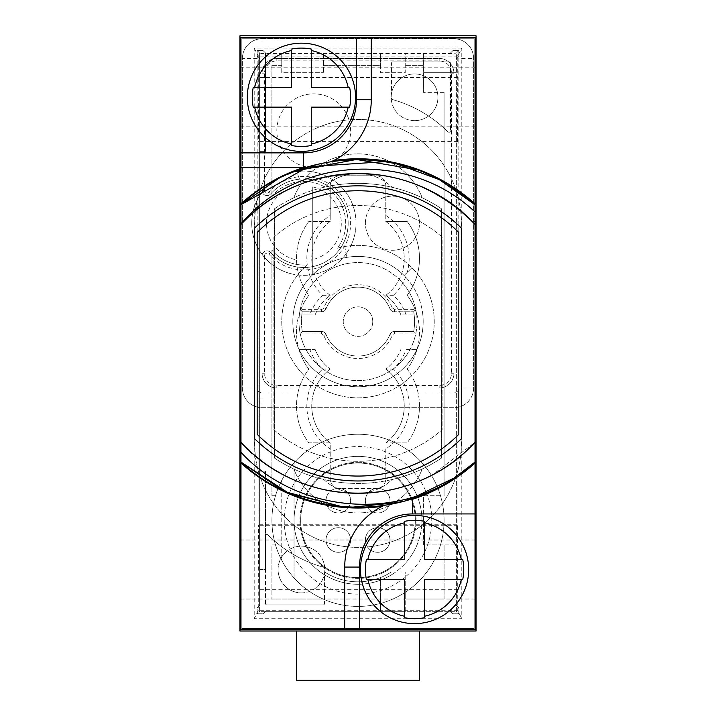 <?xml version="1.0" encoding="UTF-8"?>
<svg xmlns="http://www.w3.org/2000/svg" width="716" height="716" viewBox="0 0 716 716"><rect width="100%" height="100%" fill="white"/><g stroke="black" fill="none" stroke-linecap="round" stroke-linejoin="round"><path stroke-width="0.54" stroke-dasharray="3.58 2.69" d="M394.48 309.303L392.198 307.764L389.925 308.685A4.923 4.923 0 0 0 394.48 311.764A4.923 4.923 0 0 1 389.925 308.685A34.431 34.431 0 0 0 326.075 308.685A4.923 4.923 0 0 1 321.52 311.764L302.295 311.764A56.573 56.573 0 0 0 302.295 331.436L321.52 331.436A4.923 4.923 0 0 1 326.075 334.515A34.431 34.431 0 0 0 389.925 334.515A4.923 4.923 0 0 1 394.48 331.436L413.705 331.436A56.573 56.573 0 0 0 413.705 311.764L394.48 311.764L413.705 311.764L415.736 309.303L394.48 309.303L394.48 311.764M270.684 252.497A4.923 4.923 0 0 0 262.074 255.755A4.923 4.923 0 0 1 270.684 252.497A44.276 44.276 0 0 0 334.533 255.173A44.276 44.276 0 0 0 334.533 191.261A44.276 44.276 0 0 0 270.684 193.938A44.276 44.276 0 0 1 334.533 191.261A44.276 44.276 0 0 1 334.533 255.173A44.276 44.276 0 0 1 270.684 252.497L268.84 254.126A2.461 2.461 0 0 0 264.535 255.755L262.074 255.755L262.074 373.251A14.759 14.759 0 0 0 276.832 388.009L439.168 388.009A14.759 14.759 0 0 0 453.926 373.251L453.926 73.184A14.759 14.759 0 0 0 439.168 58.426L276.832 58.426A14.759 14.759 0 0 0 262.074 73.184L262.074 190.68A4.923 4.923 0 0 0 270.684 193.938L268.84 192.309A46.728 46.728 0 0 1 336.234 189.489A46.728 46.728 0 0 1 336.234 256.946A46.728 46.728 0 0 1 268.84 254.126M276.832 130.742A36.892 36.892 0 0 1 313.724 93.841A36.892 36.892 0 0 1 350.625 130.742A36.892 36.892 0 0 1 313.724 167.634A36.892 36.892 0 0 1 276.832 130.742A36.892 36.892 0 0 1 313.724 93.841A36.892 36.892 0 0 1 350.625 130.742A36.892 36.892 0 0 1 313.724 167.634A36.892 36.892 0 0 1 276.832 130.742M365.375 223.213A27.056 27.056 0 0 1 392.431 196.166A27.056 27.056 0 0 1 419.486 223.213A27.056 27.056 0 0 1 392.431 250.269A27.056 27.056 0 0 1 365.375 223.213A27.056 27.056 0 0 1 392.431 196.166A27.056 27.056 0 0 1 419.486 223.213A27.056 27.056 0 0 1 392.431 250.269A27.056 27.056 0 0 1 365.375 223.213M298.975 321.6A59.025 59.025 0 0 1 358 262.566A59.025 59.025 0 0 1 417.025 321.6A59.025 59.025 0 0 1 358 380.626A59.025 59.025 0 0 1 298.975 321.6A59.025 59.025 0 0 1 358 262.566A59.025 59.025 0 0 1 417.025 321.6A59.025 59.025 0 0 1 358 380.626A59.025 59.025 0 0 1 298.975 321.6M268.84 192.309A2.461 2.461 0 0 1 264.535 190.68L262.074 190.68L262.074 73.184A14.759 14.759 0 0 1 276.832 58.426L439.168 58.426A14.759 14.759 0 0 1 453.926 73.184L453.926 373.251A14.759 14.759 0 0 1 439.168 388.009L276.832 388.009A14.759 14.759 0 0 1 262.074 373.251L262.074 255.755M262.074 190.68A4.923 4.923 0 0 0 270.684 193.938A4.923 4.923 0 0 1 262.074 190.68M380.626 65.317L380.626 72.692L405.22 72.692L405.22 53.02L405.22 72.692L380.626 72.692L380.626 53.02L380.626 65.317L323.569 65.317L323.569 72.692L323.569 53.02L323.569 65.317L380.626 65.317M423.425 65.317L405.22 65.317L423.425 65.317L423.425 92.373L423.425 72.692L456.378 72.692L423.425 72.692L423.425 53.02L423.425 65.317M444.081 92.373L423.425 92.373L444.081 92.373L444.081 495.732L444.081 92.373M440.492 495.732L423.425 495.732L423.425 544.921L456.378 544.921L423.425 544.921L423.425 495.732L440.492 495.732A86.081 86.081 0 0 0 275.508 495.732A86.081 86.081 0 0 1 440.492 495.732M271.919 495.732L275.508 495.732L271.919 495.732L271.919 250.161A41.814 41.814 0 0 0 307.012 264.911A41.814 41.814 0 0 1 271.919 250.161L271.919 495.732M337.433 248.184A76.245 76.245 0 0 1 433.887 329.011A76.245 76.245 0 0 1 323.623 389.656A76.245 76.245 0 0 1 307.012 264.911A76.245 76.245 0 0 0 302.224 373.582A76.245 76.245 0 0 0 410.957 376.455A76.245 76.245 0 0 0 337.433 248.184A41.814 41.814 0 0 0 329.852 190.447A41.814 41.814 0 0 0 271.919 196.274A41.814 41.814 0 0 1 329.852 190.447A41.814 41.814 0 0 1 337.433 248.184M271.919 65.317L271.919 196.274L271.919 65.317L281.755 65.317L281.755 72.692L323.569 72.692L281.755 72.692L281.755 53.02L281.755 65.317L271.919 65.317M380.626 53.02L265.52 53.02L265.52 151.398L265.52 53.02L259.622 53.02L259.622 471.137L265.52 471.137L259.622 471.137L259.622 611.33L405.22 611.33L405.22 571.977L395.706 571.977A63.948 63.948 0 0 0 358 456.378A63.948 63.948 0 0 0 320.294 571.977A63.948 63.948 0 0 0 395.706 571.977L391.366 571.977A61.487 61.487 0 0 1 324.634 571.977L320.294 571.977L324.634 571.977A61.487 61.487 0 0 0 380.626 577.508L380.626 611.33L380.626 577.508A61.487 61.487 0 0 0 391.366 571.977L405.22 571.977L405.22 592.302A86.081 86.081 0 0 0 440.492 544.921A86.081 86.081 0 0 1 405.22 592.302L405.22 599.032L444.081 599.032L444.081 544.921L444.081 599.032L405.22 599.032L405.22 611.33L456.378 611.33L456.378 605.432L458.84 607.893L458.84 613.791L452.942 613.791L450.48 611.33L265.52 611.33L263.058 613.791L257.16 613.791L257.16 607.893L259.622 605.432L259.622 58.918L257.16 56.457L257.16 50.559L263.058 50.559L265.52 53.02L380.626 53.02M423.174 321.6A65.174 65.174 0 0 0 404.084 275.508L411.915 267.686L404.084 275.508A65.174 65.174 0 0 0 292.826 321.6A65.174 65.174 0 0 0 358 386.774A65.174 65.174 0 0 0 423.174 321.6A65.174 65.174 0 0 0 358 256.418A65.174 65.174 0 0 0 292.826 321.6A65.174 65.174 0 0 0 358 386.774A65.174 65.174 0 0 0 423.174 321.6M281.755 480.364L281.755 560.297A86.081 86.081 0 0 0 323.131 599.032L271.919 599.032L323.131 599.032A86.081 86.081 0 0 1 275.508 544.921A86.081 86.081 0 0 0 281.755 560.297L281.755 480.364M275.508 544.921L271.919 544.921L271.919 599.032L271.919 544.921L275.508 544.921M294.052 577.955L294.052 462.697L294.052 577.955M259.622 569.524L265.52 569.524L265.52 471.137L265.52 569.524L259.622 569.524M259.622 151.398L265.52 151.398L259.622 151.398M344.763 246.51L346.678 257.411L344.763 246.51M458.84 50.559L452.942 50.559L450.48 53.02L452.942 50.559L458.84 50.559L458.84 56.457L456.378 58.918L456.378 605.432L456.378 53.02L458.84 50.559L458.84 56.457L456.378 58.918L456.378 53.02M461.793 48.097L254.207 48.097L254.207 618.713L461.793 618.713L461.793 48.097L457.784 56.117L457.551 141.562L457.068 142.045L457.068 524.765L457.551 525.249L457.784 610.694L461.793 618.713M254.207 48.097L258.216 56.117L258.449 141.562L258.932 142.045L258.932 524.765L258.449 525.249L258.216 610.694L254.207 618.713M457.551 141.562L258.449 141.562M457.068 142.045L258.932 142.045M457.068 524.765L258.932 524.765M406.178 314.959L400.915 314.959A46.236 46.236 0 0 0 385.87 295.278A46.236 46.236 0 0 0 385.79 221.432L385.79 185.587A9.836 9.836 0 0 0 384.931 181.56A49.189 49.189 0 0 0 372.589 175.751L343.411 175.751A49.189 49.189 0 0 1 372.589 175.751L375.954 175.751A9.836 9.836 0 0 1 384.931 181.56A49.189 49.189 0 0 1 392.135 187.306A150.029 150.029 0 0 0 323.865 187.306A49.189 49.189 0 0 1 392.135 187.306A150.029 150.029 0 0 1 441.629 208.839L441.629 457.971A150.029 150.029 0 0 1 392.135 479.505A49.189 49.189 0 0 1 323.865 479.505A150.029 150.029 0 0 1 274.371 457.971L274.371 208.839A150.029 150.029 0 0 1 323.865 187.306A49.189 49.189 0 0 1 331.069 181.56A9.836 9.836 0 0 0 330.21 185.587L330.21 215.435A51.158 51.158 0 0 0 322.558 295.278A51.158 51.158 0 0 0 309.822 314.959L298.975 314.959A61.487 61.487 0 0 0 298.975 349.39L309.822 349.39A51.158 51.158 0 0 0 322.558 369.071A51.158 51.158 0 0 0 330.21 448.914L330.21 478.762A9.836 9.836 0 0 0 340.046 488.598L375.954 488.598A9.836 9.836 0 0 0 385.79 478.762L385.79 448.914A51.158 51.158 0 0 0 393.442 369.071A51.158 51.158 0 0 0 406.178 349.39L417.025 349.39A61.487 61.487 0 0 0 417.025 314.959L406.178 314.959A51.158 51.158 0 0 0 393.442 295.278A51.158 51.158 0 0 0 385.79 215.435L385.79 185.587A9.836 9.836 0 0 0 375.954 175.751L340.046 175.751A9.836 9.836 0 0 0 330.21 185.587L330.174 221.477L308.811 221.495A61.487 61.487 0 0 0 308.811 295.278A61.487 61.487 0 0 0 298.975 314.959L315.085 314.959A46.236 46.236 0 0 1 330.13 295.278A46.236 46.236 0 0 1 330.13 221.495M457.551 525.249L258.449 525.249L457.551 525.249M330.21 215.435L330.174 221.477L308.811 221.495A61.487 61.487 0 0 0 308.811 295.278A61.487 61.487 0 0 0 308.811 369.071A61.487 61.487 0 0 0 308.811 442.855L330.201 442.909A46.236 46.236 0 0 1 330.13 369.071A46.236 46.236 0 0 1 315.085 349.39L298.975 349.39A61.487 61.487 0 0 0 308.811 369.071A61.487 61.487 0 0 0 308.811 442.855L330.13 442.855A46.236 46.236 0 0 1 330.13 369.071A46.236 46.236 0 0 1 315.085 349.39L309.822 349.39M330.201 221.441A46.236 46.236 0 0 0 330.13 295.278A46.236 46.236 0 0 0 315.085 314.959L309.822 314.959M385.79 448.914L385.79 478.762A9.836 9.836 0 0 1 375.954 488.598L340.046 488.598A9.836 9.836 0 0 1 330.21 478.762L330.13 442.855M330.21 448.914L330.201 442.909M322.558 369.071L330.13 369.071M385.87 369.071A46.236 46.236 0 0 1 385.79 442.918A46.236 46.236 0 0 0 385.87 369.071A46.236 46.236 0 0 0 400.915 349.39A46.236 46.236 0 0 1 385.87 369.071L393.442 369.071M385.79 215.435L385.79 221.432A46.236 46.236 0 0 1 385.87 295.278A46.236 46.236 0 0 1 400.915 314.959L417.025 314.959A61.487 61.487 0 0 1 407.189 369.071A61.487 61.487 0 0 1 407.144 442.918L385.79 442.918L407.144 442.918A61.487 61.487 0 0 0 407.189 369.071A61.487 61.487 0 0 0 417.025 349.39L406.178 349.39M393.442 295.278L385.87 295.278M343.411 175.751L340.046 175.751A9.836 9.836 0 0 0 331.069 181.56A49.189 49.189 0 0 1 343.411 175.751M461.301 444.081A103.301 103.301 0 0 1 329.324 543.328A103.301 103.301 0 0 1 254.699 444.081L254.699 222.721A103.301 103.301 0 0 1 386.676 123.483A103.301 103.301 0 0 1 461.301 222.721L461.301 444.081A103.301 103.301 0 0 1 358 547.382A103.301 103.301 0 0 1 254.699 444.081L254.699 222.721A103.301 103.301 0 0 1 358 119.429A103.301 103.301 0 0 1 461.301 222.721L461.301 444.081M422.198 469.007A68.87 68.87 0 0 1 293.802 469.007A68.87 68.87 0 0 0 422.198 469.007M417.025 314.959A61.487 61.487 0 0 0 407.189 295.278A61.487 61.487 0 0 0 407.144 221.432L385.79 221.432L407.144 221.432A61.487 61.487 0 0 1 407.189 295.278A61.487 61.487 0 0 1 417.025 314.959M293.802 197.804A68.87 68.87 0 0 1 422.198 197.804A68.87 68.87 0 0 0 293.802 197.804M274.371 208.839A150.029 150.029 0 0 1 441.629 208.839L441.629 457.971A150.029 150.029 0 0 1 274.371 457.971L274.371 208.839M392.135 479.505A150.029 150.029 0 0 1 323.865 479.505A49.189 49.189 0 0 0 392.135 479.505M441.629 236.638A127.896 127.896 0 0 0 273.888 237.059L273.888 429.743A127.896 127.896 0 0 0 274.371 430.173A127.896 127.896 0 0 0 441.629 430.173A127.896 127.896 0 0 0 442.112 429.743L442.112 237.059A127.896 127.896 0 0 0 273.888 237.059L273.888 429.743A127.896 127.896 0 0 0 442.112 429.743L442.112 237.059A127.896 127.896 0 0 0 441.629 236.638M254.699 438.792A147.577 147.577 0 0 0 461.301 438.792L461.301 228.019A147.577 147.577 0 0 0 254.699 228.019L254.699 438.792M240.925 462.975L240.925 629.534L475.075 629.534L475.075 462.975M240.925 462.035L240.925 442.962C288.306 494.792 370.736 508.539 432.294 474.959L475.075 442.273C415.862 509.711 300.138 509.711 240.925 442.273C300.138 509.711 415.862 509.711 475.075 442.273C415.862 509.711 300.138 509.711 240.925 442.273C300.138 509.711 415.862 509.711 475.075 442.273A159.874 159.874 0 0 1 240.925 442.273L240.925 462.035L240.925 442.273C300.138 509.711 415.862 509.711 475.075 442.273L475.075 212.061L475.075 224.538L475.075 212.061L475.075 224.538L475.075 212.061L475.075 224.538L475.075 212.061L475.075 224.538L475.075 220.958L473.303 222.658L475.075 224.538L475.075 212.061M475.075 203.836L475.075 37.277L240.925 37.277L240.925 203.836M240.925 224.019L240.925 224.538C300.138 157.09 415.862 157.09 475.075 224.538L475.075 204.776L475.075 224.538C415.862 157.09 300.138 157.09 240.925 224.538C299.548 157.851 413.606 156.929 473.303 222.658L475.075 220.958L475.075 204.776L475.075 224.538A159.874 159.874 0 0 0 240.925 224.538L240.925 442.273C300.138 509.711 415.862 509.711 475.075 442.273C415.862 509.711 300.138 509.711 240.925 442.273C300.138 509.711 415.862 509.711 475.075 442.273C415.862 509.711 300.138 509.711 240.925 442.273C300.138 509.711 415.862 509.711 475.075 442.273C415.862 509.711 300.138 509.711 240.925 442.273C300.138 509.711 415.862 509.711 475.075 442.273C415.862 509.711 300.138 509.711 240.925 442.273C300.138 509.711 415.862 509.711 475.075 442.273C415.862 509.711 300.138 509.711 240.925 442.273C300.138 509.711 415.862 509.711 475.075 442.273C415.862 509.711 300.138 509.711 240.925 442.273C300.138 509.711 415.862 509.711 475.075 442.273C415.862 509.711 300.138 509.711 240.925 442.273C300.138 509.711 415.862 509.711 475.075 442.273C415.862 509.711 300.138 509.711 240.925 442.273C300.138 509.711 415.862 509.711 475.075 442.273C415.862 509.711 300.138 509.711 240.925 442.273C300.138 509.711 415.862 509.711 475.075 442.273A159.874 159.874 0 0 1 432.294 474.959A159.874 159.874 0 0 0 475.075 442.273L475.075 462.035L468.076 468.067M239.941 631.011L239.941 35.8L476.059 35.8L476.059 631.011L239.941 631.011M239.941 97.287L239.941 126.804L239.941 97.287M239.941 569.524L239.941 540.007L239.941 569.524M358 631.011L419.486 631.011L358 631.011M476.059 97.287L476.059 126.804L476.059 97.287M476.059 569.524L476.059 540.007L476.059 569.524M474.09 628.55L241.91 628.55L241.91 38.261L474.09 38.261L474.09 628.55L241.91 628.55L241.91 38.261L474.09 38.261L474.09 628.55M271.919 520.326A86.081 86.081 0 0 1 358 434.245A86.081 86.081 0 0 1 444.081 520.326A86.081 86.081 0 0 1 358 606.416A86.081 86.081 0 0 1 271.919 520.326A86.081 86.081 0 0 1 358 434.245A86.081 86.081 0 0 1 444.081 520.326A86.081 86.081 0 0 1 358 606.416A86.081 86.081 0 0 1 271.919 520.326M453.926 53.512L453.926 38.753A19.672 19.672 0 0 1 473.598 58.426L473.598 388.009A19.672 19.672 0 0 1 453.926 407.681L262.074 407.681A19.672 19.672 0 0 1 242.402 388.009L242.402 58.426A19.672 19.672 0 0 1 262.074 38.753L453.926 38.753A19.672 19.672 0 0 1 473.598 58.426L473.598 388.009A19.672 19.672 0 0 1 453.926 407.681L262.074 407.681A19.672 19.672 0 0 1 242.402 388.009L242.402 58.426A19.672 19.672 0 0 1 262.074 38.753L453.926 38.753A19.672 19.672 0 0 1 473.598 58.426L458.84 58.426L458.84 388.009L473.598 388.009A19.672 19.672 0 0 1 453.926 407.681L453.926 392.923L262.074 392.923A4.923 4.923 0 0 1 257.16 388.009L257.16 200.086A52.143 52.143 0 0 1 356.031 223.213A52.143 52.143 0 0 1 257.16 246.349A52.143 52.143 0 0 1 257.16 200.086L257.16 58.426A4.923 4.923 0 0 1 262.074 53.512L453.926 53.512A4.923 4.923 0 0 1 458.84 58.426M358 446.542A73.784 73.784 0 0 1 431.784 520.326A73.784 73.784 0 0 1 358 594.119A73.784 73.784 0 0 1 284.216 520.326A73.784 73.784 0 0 1 358 446.542M358 462.285A58.041 58.041 0 0 1 416.041 520.326A58.041 58.041 0 0 1 358 578.376A58.041 58.041 0 0 1 299.959 520.326A58.041 58.041 0 0 1 358 462.285A58.041 58.041 0 0 0 299.959 520.326A58.041 58.041 0 0 0 358 578.376A58.041 58.041 0 0 0 416.041 520.326A58.041 58.041 0 0 0 358 462.285M421.948 520.326A63.948 63.948 0 0 0 358 456.378A63.948 63.948 0 0 0 294.052 520.326A63.948 63.948 0 0 0 358 584.274A63.948 63.948 0 0 0 421.948 520.326M456.378 605.432L458.84 607.893L458.84 613.791L456.378 611.33M458.84 613.791L452.942 613.791L450.48 611.33M265.52 611.33L263.058 613.791L257.16 613.791L259.622 611.33M257.16 613.791L257.16 607.893L259.622 605.432M257.16 50.559L257.16 56.457L259.622 58.918L259.622 53.02L265.52 53.02L263.058 50.559L257.16 50.559L259.622 53.02M295.037 171.831A52.143 52.143 0 0 1 356.031 223.213A52.143 52.143 0 0 1 295.037 274.604L295.037 171.831L295.037 274.604A52.143 52.143 0 0 1 295.037 171.831A52.143 52.143 0 0 0 295.037 274.604M312.749 186.894L312.749 274.604L312.749 186.894A37.384 37.384 0 0 1 312.749 259.541M296.514 680.2L419.486 680.2M371.282 37.277L371.282 99.748A67.886 67.886 0 0 1 305.464 167.598L331.615 161.485M385.235 161.619L396.136 163.704L385.235 161.619M439.015 179.501L448.592 184.934L439.015 179.501M240.925 224.538L240.925 204.776L240.925 224.538C300.138 157.09 415.862 157.09 475.075 224.538C415.862 157.09 300.138 157.09 240.925 224.538C300.138 157.09 415.862 157.09 475.075 224.538C415.862 157.09 300.138 157.099 240.925 224.538C300.138 157.09 415.862 157.09 475.075 224.538C415.862 157.09 300.138 157.09 240.925 224.538C257.93 206.36 278.059 192.819 301.311 183.923C278.059 192.819 257.93 206.36 240.925 224.538C300.138 157.09 415.862 157.09 475.075 224.538C425.376 175.814 367.451 162.281 301.311 183.923C367.451 162.281 425.376 175.814 475.075 224.538C415.862 157.09 300.138 157.09 240.925 224.538C300.138 157.09 415.862 157.09 475.075 224.538C415.862 157.09 300.138 157.09 240.925 224.538C300.138 157.09 415.862 157.09 475.075 224.538L473.303 222.658C413.606 156.929 299.539 157.851 240.925 224.538C300.138 157.09 415.862 157.09 475.075 224.538C415.862 157.09 300.138 157.09 240.925 224.538C300.138 157.09 415.862 157.09 475.075 224.538C415.862 157.09 300.138 157.09 240.925 224.538C300.138 157.09 415.862 157.09 475.075 224.538C415.862 157.09 300.138 157.09 240.925 224.538C300.138 157.09 415.862 157.09 475.075 224.538C415.862 157.09 300.138 157.09 240.925 224.538A159.874 159.874 0 0 1 475.075 224.538M240.925 442.273L240.925 442.962M301.427 151.398A54.112 54.112 0 0 0 355.539 97.287A54.112 54.112 0 0 0 301.427 43.175A54.112 54.112 0 0 0 247.324 97.287A54.112 54.112 0 0 0 301.427 151.398M253.231 87.45A49.189 49.189 0 0 0 253.231 107.123M291.591 50.523L291.591 87.45L254.672 87.45M311.272 49.091A49.189 49.189 0 0 0 291.591 49.091M291.591 145.482A49.189 49.189 0 0 0 311.272 145.482M254.672 107.123L291.591 107.123L291.591 144.05M348.191 87.45L311.272 87.45L311.272 50.523M349.632 107.123A49.189 49.189 0 0 0 349.632 87.45M311.272 144.05L311.272 107.123L348.191 107.123M416.685 169.674L424.445 172.672L416.685 169.674M429.86 175.017L439.436 179.716L429.86 175.017M277.423 179.269L287.528 174.391L277.423 179.269M463.198 471.916L455.868 477.178M409.373 499.571L399.036 502.426M351.753 507.223L341.353 506.534M475.075 462.035L468.022 468.112L475.075 462.035M463.118 471.978L455.832 477.205L463.118 471.978M351.869 507.223L341.416 506.543L351.869 507.223M290.66 493.772L281.379 489.547L290.66 493.772M344.718 629.534L344.718 567.063A67.886 67.886 0 0 1 410.536 499.213L384.385 505.317M414.573 623.627A54.112 54.112 0 0 0 468.676 569.524A54.112 54.112 0 0 0 414.573 515.413A54.112 54.112 0 0 0 360.461 569.524A54.112 54.112 0 0 0 414.573 623.627M366.368 559.679A49.189 49.189 0 0 0 366.368 579.36M404.728 522.761L404.728 559.679L367.809 559.679M424.409 521.32A49.189 49.189 0 0 0 404.728 521.32M404.728 617.72A49.189 49.189 0 0 0 424.409 617.72M367.809 579.36L404.728 579.36L404.728 616.279M461.328 559.679L424.409 559.679L424.409 522.761M462.769 579.36A49.189 49.189 0 0 0 462.769 559.679M424.409 616.279L424.409 579.36L461.328 579.36M322.558 295.278L330.13 295.278M392.198 307.755A36.892 36.892 0 0 0 323.802 307.764A2.461 2.461 0 0 1 321.511 309.303L300.264 309.303A59.025 59.025 0 0 0 300.264 333.898L302.295 331.436L321.52 331.436A4.923 4.923 0 0 1 326.075 334.515A34.431 34.431 0 0 0 389.925 334.515A4.923 4.923 0 0 1 394.48 331.436L413.705 331.436A56.573 56.573 0 0 0 413.705 311.764M300.264 309.303L302.295 311.764A56.573 56.573 0 0 0 302.295 331.436M321.52 309.303L321.52 311.764A4.923 4.923 0 0 0 326.075 308.685A34.431 34.431 0 0 1 389.925 308.685A34.431 34.431 0 0 0 326.075 308.685L323.802 307.764M300.264 333.898L321.52 333.898L323.802 335.437A36.892 36.892 0 0 0 392.198 335.437A2.461 2.461 0 0 1 394.48 333.898L415.736 333.898L413.705 331.436M321.52 311.764L302.295 311.764M372.759 321.6A14.759 14.759 0 0 0 358 306.842A14.759 14.759 0 0 0 343.241 321.6A14.759 14.759 0 0 0 358 336.359A14.759 14.759 0 0 0 372.759 321.6A14.759 14.759 0 0 0 358 306.842A14.759 14.759 0 0 0 343.241 321.6A14.759 14.759 0 0 0 358 336.359A14.759 14.759 0 0 0 372.759 321.6M449.004 61.871A1.477 1.477 0 0 1 450.48 63.348A1.477 1.477 0 0 0 449.004 61.871L392.923 61.871A1.477 1.477 0 0 0 391.446 63.348A1.477 1.477 0 0 1 392.923 61.871L449.004 61.871M428.526 116.028A127.896 127.896 0 0 1 447.965 131.825A1.477 1.477 0 0 0 450.48 130.768A1.477 1.477 0 0 1 447.965 131.825A127.896 127.896 0 0 0 392.529 99.578A127.896 127.896 0 0 1 428.526 116.028A23.368 23.368 0 0 0 414.573 73.927A23.368 23.368 0 0 0 391.446 93.903L391.446 63.348L391.446 93.903A23.368 23.368 0 0 0 428.526 116.028M450.48 63.348L450.48 130.768L450.48 63.348M391.446 98.155A1.477 1.477 0 0 0 392.529 99.578A1.477 1.477 0 0 1 391.446 98.155M414.573 120.655A23.368 23.368 0 0 0 437.932 97.287A23.368 23.368 0 0 0 414.573 73.927A23.368 23.368 0 0 0 391.205 97.287A23.368 23.368 0 0 0 414.573 120.655M266.996 604.939A1.477 1.477 0 0 1 265.52 603.463A1.477 1.477 0 0 0 266.996 604.939L323.077 604.939A1.477 1.477 0 0 0 324.554 603.463A1.477 1.477 0 0 1 323.077 604.939L266.996 604.939M287.474 550.783A127.896 127.896 0 0 1 268.035 534.986A1.477 1.477 0 0 0 265.52 536.042A1.477 1.477 0 0 1 268.035 534.986A127.896 127.896 0 0 0 323.471 567.233A127.896 127.896 0 0 1 287.474 550.783A23.368 23.368 0 0 0 301.427 592.884A23.368 23.368 0 0 0 324.554 572.898L324.554 603.463L324.554 572.898A23.368 23.368 0 0 0 287.474 550.783M265.52 603.463L265.52 536.042L265.52 603.463M324.554 568.656A1.477 1.477 0 0 0 323.471 567.233A1.477 1.477 0 0 1 324.554 568.656M301.427 592.884A23.368 23.368 0 0 0 324.796 569.524A23.368 23.368 0 0 0 301.427 546.156A23.368 23.368 0 0 0 278.068 569.524A23.368 23.368 0 0 0 301.427 592.884M257.16 232.503A142.654 142.654 0 0 1 458.84 232.503L458.84 434.308A142.654 142.654 0 0 1 257.16 434.308L257.16 232.503M338.328 488.357A12.297 12.297 0 0 0 326.022 500.654A12.297 12.297 0 0 0 338.328 512.951A12.297 12.297 0 0 0 350.625 500.654A12.297 12.297 0 0 0 338.328 488.357A12.297 12.297 0 0 0 326.022 500.654A12.297 12.297 0 0 0 338.328 512.951A12.297 12.297 0 0 0 350.625 500.654A12.297 12.297 0 0 0 338.328 488.357M300.693 520.326A57.307 57.307 0 0 1 358 463.019A57.307 57.307 0 0 1 415.307 520.326A57.307 57.307 0 0 1 358 577.633A57.307 57.307 0 0 1 300.693 520.326A57.307 57.307 0 0 1 358 463.019A57.307 57.307 0 0 1 415.307 520.326A57.307 57.307 0 0 1 358 577.633A57.307 57.307 0 0 1 300.693 520.326M338.328 527.71A12.297 12.297 0 0 0 326.022 540.007A12.297 12.297 0 0 0 338.328 552.305A12.297 12.297 0 0 0 350.625 540.007A12.297 12.297 0 0 0 338.328 527.71A12.297 12.297 0 0 0 326.022 540.007A12.297 12.297 0 0 0 338.328 552.305A12.297 12.297 0 0 0 350.625 540.007A12.297 12.297 0 0 0 338.328 527.71M377.672 527.71A12.297 12.297 0 0 0 365.375 540.007A12.297 12.297 0 0 0 377.672 552.305A12.297 12.297 0 0 0 389.978 540.007A12.297 12.297 0 0 0 377.672 527.71A12.297 12.297 0 0 0 365.375 540.007A12.297 12.297 0 0 0 377.672 552.305A12.297 12.297 0 0 0 389.978 540.007A12.297 12.297 0 0 0 377.672 527.71M377.672 488.357A12.297 12.297 0 0 0 365.375 500.654A12.297 12.297 0 0 0 377.672 512.951A12.297 12.297 0 0 0 389.978 500.654A12.297 12.297 0 0 0 377.672 488.357A12.297 12.297 0 0 0 365.375 500.654A12.297 12.297 0 0 0 377.672 512.951A12.297 12.297 0 0 0 389.978 500.654A12.297 12.297 0 0 0 377.672 488.357M264.535 190.68L264.535 73.184A12.297 12.297 0 0 1 276.832 60.887L439.168 60.887A12.297 12.297 0 0 1 451.465 73.184L451.465 373.251A12.297 12.297 0 0 1 439.168 385.548L276.832 385.548A12.297 12.297 0 0 1 264.535 373.251L264.535 255.755M415.736 333.898A59.025 59.025 0 0 0 415.736 309.303M439.168 60.887L439.168 58.426A14.759 14.759 0 0 1 453.926 73.184L451.465 73.184M451.465 373.251L453.926 373.251A14.759 14.759 0 0 1 439.168 388.009L439.168 385.548M276.832 385.548L276.832 388.009A14.759 14.759 0 0 1 262.074 373.251L264.535 373.251M276.832 60.887L276.832 58.426M264.535 73.184L262.074 73.184M457.784 610.694L258.216 610.694M457.784 56.117L258.216 56.117M457.73 77.48L258.27 77.48M457.73 589.331L258.27 589.331M257.16 58.426L242.402 58.426A19.672 19.672 0 0 1 262.074 38.753L262.074 53.512M262.074 392.923L262.074 407.681A19.672 19.672 0 0 1 242.402 388.009L257.16 388.009M458.84 388.009A4.923 4.923 0 0 1 453.926 392.923M312.749 171.831A52.143 52.143 0 0 1 312.749 274.604M295.037 259.541A37.384 37.384 0 0 1 295.037 186.894M301.311 183.923L296.326 170.775L301.311 183.923M344.718 567.063A67.886 67.886 0 0 1 410.536 499.213M321.52 333.898L321.52 331.436M394.48 333.898L394.48 331.436A4.923 4.923 0 0 0 389.925 334.515L392.198 335.437M323.802 335.437L326.075 334.515M239.941 67.778L476.059 67.778M239.941 126.804L476.059 126.804M239.941 540.007L476.059 540.007M239.941 599.032L476.059 599.032"/><path stroke-width="1.07" d="M254.699 438.792A147.577 147.577 0 0 0 461.301 438.792L461.301 228.019A147.577 147.577 0 0 0 254.699 228.019L254.699 438.792M475.075 442.273L475.075 224.538A159.874 159.874 0 0 0 240.925 224.538L240.925 442.273A159.874 159.874 0 0 0 475.075 442.273L475.075 462.975L475.075 462.035L450.955 480.409C384.17 521.382 292.235 508.136 240.925 452.261L240.925 462.035C296.487 514.276 387.168 522.215 450.955 480.409M240.925 224.019L240.925 204.776L240.925 224.538L240.925 204.776L240.925 224.538L240.925 204.776L240.925 224.538L240.925 204.776L240.925 224.538L240.925 204.776L240.925 224.538L240.925 204.776L308.166 166.765L385.235 161.619L308.166 166.765L240.925 204.776L240.925 224.538L240.925 203.836L240.925 224.019C296.433 156.84 409.418 149.519 475.075 212.061L475.075 224.538M384.385 505.317L382.255 506.337A174.623 174.623 0 0 1 240.925 462.975L240.925 629.534L475.075 629.534L475.075 462.975A174.623 174.623 0 0 1 412.908 499.177L410.536 499.213A67.886 67.886 0 0 1 412.604 499.177L412.908 499.177M475.075 212.061L475.075 204.776L475.075 212.061M333.745 160.474A174.623 174.623 0 0 1 475.075 203.836L475.075 37.277L371.282 37.277L371.282 99.748A67.886 67.886 0 0 1 333.745 160.474L331.615 161.485M239.941 35.8L239.941 631.011L476.059 631.011L476.059 35.8L239.941 35.8M419.486 631.011L419.486 680.2L296.514 680.2L296.514 631.011M356.523 37.277L356.523 99.748A53.127 53.127 0 0 1 303.396 152.875L303.396 167.634L305.464 167.598A67.886 67.886 0 0 1 303.396 167.634L240.925 167.634L240.925 37.277L371.282 37.277M303.396 167.634L303.101 167.634A174.623 174.623 0 0 0 240.925 203.836L240.925 167.634L303.092 167.634M396.136 163.704L439.015 179.501L396.136 163.704M448.592 184.934L475.075 204.776L448.592 184.934M240.925 442.273L240.925 452.261M253.231 87.45L291.591 87.45L291.591 50.523A47.784 47.784 0 0 0 254.672 87.45L253.231 87.45A49.189 49.189 0 0 0 253.231 107.123L254.672 107.123L253.231 107.123M311.272 49.091L311.272 50.523L311.272 49.091A49.189 49.189 0 0 0 291.591 49.091M301.427 151.398A54.112 54.112 0 0 1 247.324 97.287A54.112 54.112 0 0 1 301.427 43.175A54.112 54.112 0 0 1 355.539 97.287A54.112 54.112 0 0 1 301.427 151.398A54.112 54.112 0 0 0 355.539 97.287A54.112 54.112 0 0 0 301.427 43.175A54.112 54.112 0 0 0 247.324 97.287A54.112 54.112 0 0 0 301.427 151.398M291.591 145.482L291.591 144.05L291.591 145.482A49.189 49.189 0 0 0 311.272 145.482L311.272 144.05L311.272 145.482M348.191 87.45L349.632 87.45L348.191 87.45A47.784 47.784 0 0 0 311.272 50.523L311.272 87.45L348.191 87.45M349.632 107.123L348.191 107.123L349.632 107.123A49.189 49.189 0 0 0 349.632 87.45M291.591 144.05L291.591 107.123L254.672 107.123A47.784 47.784 0 0 0 291.591 144.05M348.191 107.123L311.272 107.123L311.272 144.05A47.784 47.784 0 0 0 348.191 107.123M240.925 204.776L308.166 166.765L385.235 161.619L308.166 166.765L240.925 204.776L308.166 166.765L385.235 161.619L308.166 166.765L240.925 204.776C303.969 144.775 412.031 144.775 475.075 204.776L439.436 179.716L475.075 204.776C412.031 144.775 303.969 144.775 240.925 204.776C303.969 144.775 412.031 144.775 475.075 204.776C412.031 144.775 303.969 144.775 240.925 204.776C303.969 144.775 412.031 144.775 475.075 204.776C412.031 144.775 303.969 144.775 240.925 204.776C303.969 144.775 412.031 144.775 475.075 204.776C412.031 144.775 303.969 144.775 240.925 204.776C303.969 144.775 412.031 144.775 475.075 204.776C412.031 144.775 303.969 144.775 240.925 204.776C303.969 144.775 412.031 144.775 475.075 204.776C412.031 144.775 303.969 144.775 240.925 204.776C303.969 144.775 412.031 144.775 475.075 204.776C412.031 144.775 303.969 144.775 240.925 204.776C303.969 144.775 412.031 144.775 475.075 204.776C412.031 144.775 303.969 144.775 240.925 204.776L277.423 179.269L240.925 204.776M296.326 170.775L356.407 159.48L416.685 169.674L356.407 159.48L296.326 170.775L287.528 174.391L296.326 170.775M424.445 172.672L429.86 175.017L424.445 172.672M468.076 468.067L463.198 471.916M455.868 477.178L409.373 499.571M399.036 502.426L351.753 507.223M341.353 506.534L287.528 492.42L240.925 462.035L281.379 489.547L240.925 462.035M468.022 468.112L463.118 471.978L468.022 468.112M341.416 506.543L290.66 493.772L341.416 506.543M344.718 629.534L344.718 567.063A67.886 67.886 0 0 1 382.255 506.337M366.368 559.679L404.728 559.679L404.728 522.761A47.784 47.784 0 0 0 367.809 559.679L366.368 559.679A49.189 49.189 0 0 0 366.368 579.36L367.809 579.36L366.368 579.36M424.409 521.32L424.409 522.761L424.409 521.32A49.189 49.189 0 0 0 404.728 521.32M414.573 623.627A54.112 54.112 0 0 1 360.461 569.524A54.112 54.112 0 0 1 414.573 515.413A54.112 54.112 0 0 1 468.676 569.524A54.112 54.112 0 0 1 414.573 623.627A54.112 54.112 0 0 0 468.676 569.524A54.112 54.112 0 0 0 414.573 515.413A54.112 54.112 0 0 0 360.461 569.524A54.112 54.112 0 0 0 414.573 623.627M404.728 617.72L404.728 616.279L404.728 617.72A49.189 49.189 0 0 0 424.409 617.72L424.409 616.279L424.409 617.72M461.328 559.679L462.769 559.679L461.328 559.679A47.784 47.784 0 0 0 424.409 522.761L424.409 559.679L461.328 559.679M462.769 579.36L461.328 579.36L462.769 579.36A49.189 49.189 0 0 0 462.769 559.679M404.728 616.279L404.728 579.36L367.809 579.36A47.784 47.784 0 0 0 404.728 616.279M461.328 579.36L424.409 579.36L424.409 616.279A47.784 47.784 0 0 0 461.328 579.36M257.16 232.503A142.654 142.654 0 0 1 458.84 232.503L458.84 434.308A142.654 142.654 0 0 1 257.16 434.308L257.16 232.503M303.396 152.875L240.925 152.875M356.523 99.748L371.282 99.748M359.477 629.534L359.477 567.063A53.127 53.127 0 0 1 412.604 513.936L475.075 513.936M412.604 513.936L412.604 499.177A67.886 67.886 0 0 0 410.536 499.213M359.477 567.063L344.718 567.063"/></g></svg>
